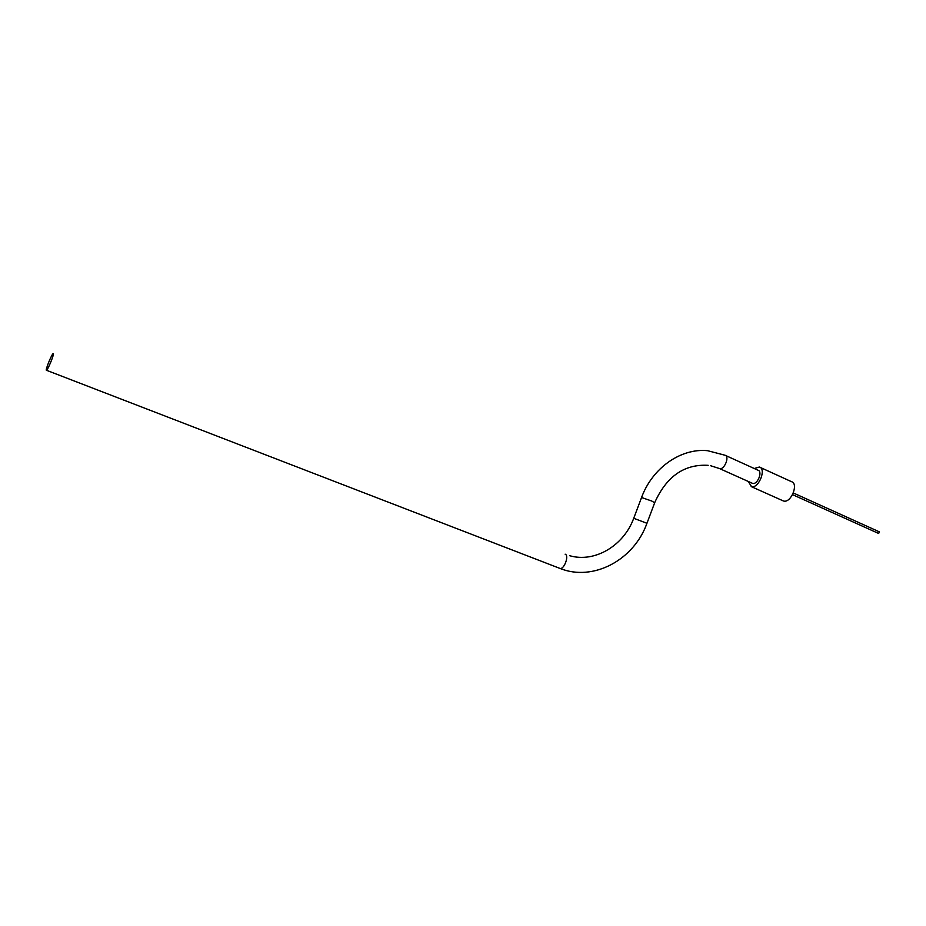<?xml version="1.0" encoding="UTF-8"?>
<svg xmlns="http://www.w3.org/2000/svg" width="926" height="926" viewBox="0 0 926 926"><rect width="100%" height="100%" fill="white"/><g stroke="black" fill="none" stroke-linecap="round" stroke-linejoin="round"><path stroke-width="1.39" d="M46.416 370.273L46.474 370.273C47.689 370.458 54.611 353.443 53.257 353.628L53.199 353.628C51.995 353.454 45.131 370.273 46.416 370.273M752.028 483.14L752.757 483.418C757.595 484.726 762.885 471.415 758 470.223L725.521 455.453M878.612 533.457L879.353 531.86M782.644 500.63L783.743 501.059C791.128 503.131 798.918 483.534 791.464 481.659L760.072 467.341M748.254 481.451L751.553 486.659C758.753 488.639 766.647 468.799 759.378 467.028L754.239 468.51M559.524 568.24L559.941 568.414C564.154 569.803 569.432 555.276 565.126 554.176M46.474 370.273L559.941 568.414C593.23 581.91 633.951 559.952 646.95 523.283L633.72 518.294M719.051 468.359L719.757 468.614C724.468 469.852 729.827 456.368 725.081 455.256L707.545 450.684C680.865 447.999 652.367 467.896 641.556 497.505L641.44 497.806M647.043 523.051L654.659 502.783L651.765 501.035L641.556 497.505L633.812 518.051C623.893 545.645 594.793 563.089 569.583 555.681M654.775 502.482C666.593 476.311 684.395 463.938 708.193 465.338M879.399 531.871L793.339 492.979M783.361 500.954L751.171 486.567M878.716 533.515L792.563 494.646M752.491 483.349L719.49 468.556L710.647 465.732"/></g></svg>
